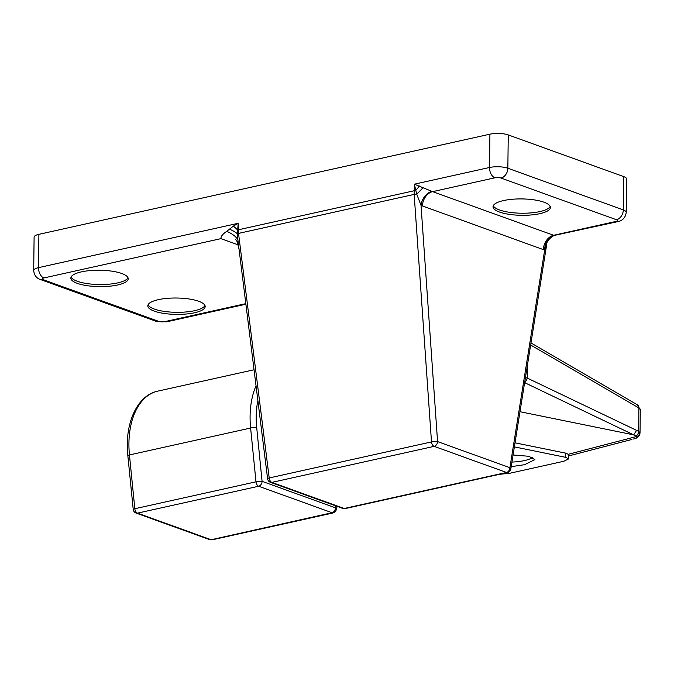 <?xml version="1.0" encoding="UTF-8"?>
<svg xmlns="http://www.w3.org/2000/svg" width="674" height="674" viewBox="0 0 674 674"><rect width="100%" height="100%" fill="white"/><g stroke="black" fill="none" stroke-linecap="round" stroke-linejoin="round"><path stroke-width="1.01" d="M71.099 277.031A28.679 8.189 -179.3 0 0 77.341 281.277A28.679 8.189 -179.3 0 0 107.402 284.31A28.679 8.189 -179.3 0 0 127.993 277.73M148.061 304.817A28.679 8.189 -179.3 0 0 154.304 309.054A28.679 8.189 -179.3 0 0 184.364 312.096A28.679 8.189 -179.3 0 0 204.955 305.516M493.275 205.73A28.679 8.189 -179.3 0 0 499.527 209.968A28.679 8.189 -179.3 0 0 529.579 213.001A28.679 8.189 -179.3 0 0 550.169 206.421M499.501 212.049A28.679 8.189 -179.3 0 0 531.297 214.947A28.679 8.189 -179.3 0 0 550.388 207.466A28.679 8.189 -179.3 0 0 543.926 202.183A28.679 8.189 -179.3 0 0 512.13 199.285A28.679 8.189 -179.3 0 0 493.031 206.766A28.679 8.189 -179.3 0 0 499.501 212.049M154.279 311.135A28.679 8.189 -179.3 0 0 186.075 314.033A28.679 8.189 -179.3 0 0 205.174 306.56A28.679 8.189 -179.3 0 0 198.712 301.27A28.679 8.189 -179.3 0 0 166.916 298.38A28.679 8.189 -179.3 0 0 147.817 305.853A28.679 8.189 -179.3 0 0 154.279 311.135M77.316 283.358A28.679 8.189 -179.3 0 0 109.112 286.256A28.679 8.189 -179.3 0 0 128.212 278.775A28.679 8.189 -179.3 0 0 121.75 273.492A28.679 8.189 -179.3 0 0 89.954 270.594A28.679 8.189 -179.3 0 0 70.854 278.076A28.679 8.189 -179.3 0 0 77.316 283.358M238.04 244.814L220.946 238.647C220.76 236.473 222.681 234.047 226.725 231.359C232.117 233.634 235.833 236.406 237.863 239.691L267.603 478.767A4.347 0.767 -7.1 0 1 269.204 477.959L431.495 441.917L414.156 194.407L414.341 184.187L432.624 191.643L554.112 235.453L617.822 221.628A8.695 5.291 -102.5 0 1 615.842 221.468A4.347 1.238 -179.3 0 0 616.457 219.732L501.018 178.054A4.347 1.238 -179.3 0 0 494.901 177.81L432.624 191.643A13.033 9.647 109.8 0 0 422.387 205.941L421.023 205.343L416.709 194.095L414.341 184.187L489.501 167.497L489.914 134.185A13.033 3.724 0.7 0 1 508.255 134.918L507.851 168.23L623.29 209.909L623.694 176.596L508.255 134.918M38.898 234.333L38.494 267.645A13.033 3.724 0.7 0 0 33.7 270.459L34.104 237.147A13.033 3.724 0.7 0 1 38.898 234.333L489.914 134.185M623.694 176.596A13.033 3.724 0.7 0 1 626.635 178.998L626.23 212.31A13.033 3.724 0.7 0 0 623.29 209.909A8.695 6.437 109.8 0 1 616.457 219.732M226.725 231.359L233.356 226.127L238.183 223.305L237.4 233.794L237.863 239.691M220.946 238.647L43.886 277.958A8.695 5.291 -102.5 0 1 38.494 267.645L238.183 223.305L238.529 233.406L269.204 477.959A4.347 2.645 77.5 0 0 271.866 482.39L344.195 508.499L506.486 472.466L434.157 446.356L271.866 482.39A4.347 3.218 -70.2 0 1 270.442 482.314L342.771 508.423A4.347 3.218 -70.2 0 0 344.195 508.499A4.347 2.645 77.5 0 0 345.189 508.584L507.48 472.541A4.347 2.645 -102.5 0 1 506.486 472.466A4.347 3.218 -70.2 0 0 509.906 467.697L544.693 249.987A13.033 9.942 101.7 0 1 554.112 235.453M507.48 472.541A4.347 4.347 0 0 0 510.833 468.986L546.757 244.165L544.693 249.987L543.328 249.599L422.387 205.941M510.833 468.986A4.347 1.677 -170.9 0 0 509.906 467.697L437.569 441.588A4.347 0.581 -4 0 0 431.495 441.917A4.347 2.645 -102.5 0 0 434.157 446.356A4.347 3.218 -70.2 0 0 437.569 441.588L421.023 205.343A13.033 9.259 117.3 0 1 432.085 191.399M229.345 229.143A26.075 9.234 -170.3 0 1 237.4 233.794A4.347 0.767 -7.1 0 1 238.529 233.406L414.156 194.407A4.347 0.581 -4 0 1 416.709 194.095A13.033 1.592 136.6 0 0 423.061 187.616M233.356 226.127A26.075 7.953 -153.6 0 1 237.627 230.028A4.347 1.331 -0.9 0 1 238.293 229.809L414.08 190.776A4.347 1.146 2.3 0 1 415.479 190.624A13.033 5.282 135.9 0 0 419.287 185.957M511.937 462.086A28.249 8.071 -179.3 0 0 524.557 460.553A28.249 8.071 -179.3 0 0 532.772 457.494M511.204 466.652L524.507 464.715L534.878 459.634L528.82 456.281L513.066 454.992M499.409 474.336L509.974 473.224L563.826 461.269L568.612 458.918L565.663 457.334L514.363 446.879M257.822 400.744A65.184 39.682 77.5 0 0 256.204 416.465A65.184 39.682 77.5 0 0 256.701 427.535L262.076 481.329L335.441 507.817L335.905 505.947M527.683 363.53L527.506 378.198L638.632 431.352L640.014 433.003C639.601 436.204 637.486 438.193 633.686 438.968L633.686 438.968A4.347 2.57 73.8 0 0 633.838 438.917M515.012 442.818L565.713 453.155L568.249 454.31L636.458 436.541L635.649 435.867A4.347 3.783 -65.2 0 0 638.632 431.352L638.918 407.972L530.649 345.004M519.983 411.713L633.703 434.865L524.852 382.765L527.506 378.198M568.612 458.918L568.249 454.31M633.552 439.001A4.347 2.57 73.8 0 0 633.686 438.968L633.552 439.001C636.062 438.336 637.031 437.519 636.458 436.541A4.347 4.095 -28.3 0 0 639.845 432.379M211.434 539.815L212.504 539.706A4.347 4.347 0 0 0 213.001 539.63A4.347 2.645 77.5 0 1 212.007 539.545L332.029 512.729A4.347 3.218 -70.2 0 0 335.441 507.817A4.347 2.132 13.1 0 1 336.318 509.536A4.347 2.132 13.1 0 1 336.309 509.544A4.347 4.347 0 0 1 333.832 512.535A4.347 3.53 66.2 0 1 332.029 512.729L258.656 486.24L137.488 513.141L210.937 539.655A4.347 1.567 84.1 0 0 211.434 539.815A4.347 4.347 0 0 1 209.513 539.579A4.347 3.218 109.8 0 0 210.937 539.655L212.007 539.545A4.347 1.559 84.1 0 0 212.504 539.706A4.347 1.559 84.1 0 0 212.664 539.663M332.535 513.057A4.347 2.645 -102.5 0 1 332.24 513.15A4.347 2.645 -102.5 0 1 331.254 513.074A4.347 3.53 66.1 0 0 333.066 512.88L333.832 512.535M43.886 277.958A4.347 1.238 -179.3 0 0 43.271 279.702L158.71 321.372A4.347 1.238 -179.3 0 0 164.827 321.616L245.648 303.671M543.328 249.599A13.033 9.647 109.8 0 1 553.565 235.302L615.842 221.468M494.901 177.81A8.695 5.291 77.5 0 1 489.501 167.497A13.033 3.724 0.7 0 1 507.851 168.23A8.695 6.437 109.8 0 1 501.018 178.054M43.271 279.702A8.695 6.437 109.8 0 1 40.423 279.542C36.379 278.16 34.138 275.127 33.7 270.459M158.71 321.372A8.695 6.437 109.8 0 1 155.863 321.22L40.423 279.542M164.827 321.616A8.695 5.291 77.5 0 0 166.815 321.776L245.715 304.252M253.938 369.782L157.826 391.122A69.532 42.327 77.5 0 0 129.45 454.933L134.825 508.727L255.994 481.817L250.618 428.032A69.532 42.327 -102.5 0 1 250.088 416.22A69.532 42.327 -102.5 0 1 255.968 385.975M256.701 427.535A4.347 0.666 -5.7 0 0 250.618 428.032L129.45 454.933A4.347 0.666 174.3 0 0 127.841 455.624C124.378 424.308 136.645 395.495 157.826 391.122M565.663 457.334L565.713 453.155M525.417 377.701L527.506 378.131M635.649 435.867L633.425 434.848M640.3 409.666A13.033 3.724 -179.3 0 0 638.918 407.972A4.347 3.715 120.2 0 0 637.216 404.729L640.3 409.666L640.014 432.969M127.841 455.624L133.216 509.409A4.347 0.666 174.3 0 1 134.825 508.727A4.347 2.645 77.5 0 0 137.488 513.141A4.347 3.218 109.8 0 1 136.064 513.066L209.513 539.579M258.656 486.24A4.347 2.645 -102.5 0 1 255.994 481.817A4.347 0.666 -5.7 0 1 262.076 481.329A4.347 3.218 -70.2 0 1 258.656 486.24M633.703 434.865L636.559 430.391M235.782 239.683L237.4 241.966L238.773 248.917M617.822 221.628C622.725 220.642 625.523 217.534 626.23 212.31M155.863 321.22L166.815 321.776M342.771 508.423A4.347 4.347 0 0 0 345.189 508.584M267.603 478.767A4.347 4.347 0 0 0 270.442 482.314M546.757 244.165C546.125 241.435 552.739 235.049 554.929 235.597M631.909 439.456L568.645 455.936M213.001 539.63L332.24 513.15A4.347 4.347 0 0 0 333.066 512.88M336.318 509.502L337.126 506.385M530.977 342.94L637.216 404.729M133.216 509.409A4.347 4.347 0 0 0 136.064 513.066"/></g></svg>
